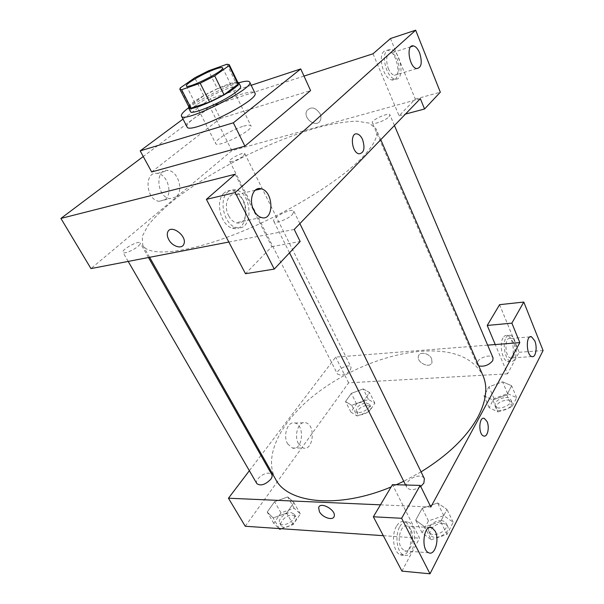 <?xml version="1.0" encoding="UTF-8"?>
<svg xmlns="http://www.w3.org/2000/svg" width="604" height="604" viewBox="0 0 604 604"><rect width="100%" height="100%" fill="white"/><g stroke="black" fill="none" stroke-linecap="round" stroke-linejoin="round"><path stroke-width="0.45" stroke-dasharray="3.02 2.27" d="M243.586 126.183C247.844 124.953 250.305 124.847 250.962 125.874C254.216 129.966 216.957 148.539 215.651 143.473C213.597 140.762 232.095 129.384 243.586 126.183M226.9 64.243L235.794 82.544L217.432 88.735L208.546 70.804M235.794 82.544L238.172 83.126M189.211 107.542L189.55 106.093L180.256 87.935M217.432 88.735L203.767 95.696L189.55 106.093M237.727 82.204C230.856 80.634 191.619 100.196 188.742 106.629M190.388 111.498C187.95 108.441 214.352 92.835 230.396 87.686C236.421 85.708 239.833 85.292 240.626 86.455M203.767 95.696L194.767 77.795M188.523 107.867C199.335 99.751 221.238 88.561 235.59 83.805L238.844 82.778M187.036 126.863C183.646 122.31 218.98 101.193 240.754 94.42C249.022 91.778 253.748 91.31 254.911 93.016M183.012 119.086L210.418 98.754L251.196 85.285M151.664 171.959L220.301 118.475L210.418 98.754M220.301 118.475L310.592 90.585M304.001 76.081L209.694 106.561L143.254 156.512M224.311 192.857C214.692 200.294 220.649 225.73 232.51 228.146C249.777 233.627 249.829 194.45 232.706 190.834C229.58 190.071 226.787 190.743 224.311 192.857M235.16 174.231L271.845 246.628L245.496 273.718M227.806 192.027C230.275 189.905 233.061 189.233 236.187 190.003C253.295 193.642 253.265 232.94 236.013 227.429C224.167 224.99 218.195 199.479 227.806 192.027M228.697 215.847C230.69 219.546 233.182 221.849 236.164 222.755C249.059 226.893 249.112 197.433 236.292 194.692C228.229 192.004 223.11 205.881 228.697 215.847M271.845 246.628L300.165 241.494M228.833 242.038L294.231 229.444M384.053 51.272C377.47 56.157 383.729 79.192 391.769 79.917C402.407 82.529 398.013 51.483 387.564 50.268L384.053 51.272M373.023 53.779L399.093 115.787L415.31 99.116L390.471 38.535M387.172 50.268L390.675 49.264C401.094 50.494 405.503 81.623 394.888 78.988C386.862 78.248 380.603 55.153 387.172 50.268M388.244 68.471C389.98 72.42 392.041 74.692 394.42 75.289C399.312 74.413 400.339 69.286 397.515 59.909C395.779 55.908 393.695 53.597 391.264 52.993C386.394 53.884 385.382 59.041 388.244 68.471M415.31 99.116L440.324 92.193M399.093 115.787L405.45 114.088M420.339 98.648L231.876 150.675L209.694 106.561M165.141 199.607C173.189 193.718 167.429 174.08 157.38 173.408C143.805 170.962 145.609 200.105 159.146 201.291L165.141 199.607M231.876 150.675L90.955 268.591M175.968 196.942L169.988 198.625C156.474 197.38 154.624 167.935 168.176 170.449C178.203 171.166 183.993 191.023 175.968 196.942M320.105 113.778C315.522 107.233 311.098 106.228 306.824 110.766C302.506 118.376 316.677 128.561 320.301 120.43C321.222 118.437 321.154 116.217 320.105 113.778M320.097 113.778C321.154 116.217 321.222 118.437 320.301 120.43C316.677 128.561 302.506 118.376 306.824 110.766C311.098 106.228 315.522 107.24 320.097 113.778M243.48 155.832L244.854 153.726C244.099 151.362 228.274 159.282 229.716 161.298C230.132 162.952 239.833 159.109 243.48 155.832M389.067 116.753L389.957 114.919C389.119 111.891 370.69 120.226 372.328 122.884C372.789 125.194 385.616 120.521 389.067 116.753M138.014 246.311C139.788 244.756 140.513 243.631 140.188 242.936C139.003 239.947 120.989 249.822 122.959 252.389C123.639 254.307 133.492 250.335 138.014 246.311M292.411 214.518L293.899 211.347C292.442 207.263 271.423 217.667 273.786 221.306C274.646 224.175 287.912 219.365 292.411 214.518M362.302 157.478C374.291 144.756 378.889 135.243 376.096 128.916L369.414 123.163L356.722 121.155C345.722 121.578 332.827 123.661 318.044 127.414C294.556 134.254 269.943 143.956 244.197 156.519C218.671 169.513 196.104 183.337 176.511 197.976C164.62 207.527 155.19 216.572 148.229 225.103L142.197 236.443L142.778 245.247C148.72 256.7 185.066 253.793 235.152 234.231C285.156 214.752 339.252 181.668 362.302 157.478M421.071 471.867L403.736 481.282M396.254 484.755L391.105 486.952M275.583 479.221C263.442 457.009 279.561 424.484 309.867 398.783C340.392 373.03 383.449 354.389 420.527 351.324C452.124 348.984 472.962 357.138 483.034 375.794M350.396 370.192L351.09 367.202C349.369 362.974 335.069 370.161 337.432 374.065L340.799 375.28C344.741 374.752 347.942 373.061 350.396 370.192M420.754 486.522C414.397 490.448 409.716 490.69 406.719 487.254C404.257 483.064 412.63 475.733 419.357 476.118C421.849 476.201 423.517 477.032 424.355 478.594M478.753 365.918L477.092 364.454C477.069 360.301 480.701 357.508 487.972 356.073C490.674 355.937 492.373 356.571 493.083 357.976M256.836 483.63C254.503 480.286 263.034 472.781 268.682 473.143L271.815 474.601M487.639 345.148L335.681 357.115L261.608 454.593M260.943 455.461L249.361 470.712M380.452 504.838L430.848 507.035M483.608 435.975L484.37 436.111M410.863 529.595L407.541 526.144C401.441 523.049 396.36 539.334 401.033 547.496L404.272 550.848C410.501 553.913 415.424 537.666 410.863 529.595M399.84 526.514C402.241 522.498 404.967 521.01 408.017 522.045C419.259 525.616 414.88 560.195 403.653 554.985C396.964 552.819 394.593 535.099 399.84 526.514M396.42 526.303C391.15 534.865 393.514 552.539 400.226 554.706C411.475 559.908 415.884 525.42 404.62 521.856C401.562 520.822 398.829 522.301 396.42 526.303M513.596 342.476L510.259 338.512C504.393 336.254 504.604 356.722 510.486 358.029C514.412 359.561 516.48 348.976 513.596 342.476M506.016 337.613C507.179 335.62 508.568 334.843 510.184 335.265C518.028 336.964 518.413 364.22 510.493 361.29C505.231 360.233 502.105 343.797 506.016 337.613M503.019 337.863C499.1 344.038 502.218 360.437 507.496 361.486C515.439 364.408 515.076 337.213 507.201 335.522C505.586 335.092 504.189 335.877 503.019 337.863M499.599 304.665L519.115 352.268L507.564 373.838L495.25 344.544M519.115 352.268L543.087 350.547M401.939 571.12L419.584 538.164L392.472 484.65M431.211 539.734L446.983 534.412L453.181 522.249L443.797 515.665L428.47 520.905L422.083 532.819L431.211 539.734L424.786 526.907L440.648 521.501L446.968 509.414L437.613 502.981L422.204 508.319L415.695 520.142L424.771 526.922M443.797 515.665L437.613 502.981L422.204 508.304L415.695 520.142L424.786 526.907L440.648 521.486M446.983 534.412L440.648 521.501L446.968 509.414L437.628 502.973M279.312 528.576L273.121 517.915L286.636 513.121L293.906 502.551L287.776 496.949L274.571 501.697L267.217 512.064L273.106 517.93L286.636 513.113M357.145 415.997L369.248 411.513L374.842 403.193L368.432 399.478L356.602 403.902L350.916 412.102L357.145 415.997L351.739 405.322L363.887 400.777L369.565 392.524L363.2 388.916M368.432 399.478L363.185 388.923L351.309 393.393L345.533 401.539L351.739 405.322L363.887 400.784L369.565 392.524L363.185 388.923L351.309 393.408L345.533 401.539L351.724 405.337M498.028 411.936L511.958 406.915L516.654 397.689L507.594 393.627L494.012 398.565L489.149 407.647L498.028 411.936L492.849 399.991L506.847 394.888L511.633 385.752L502.588 381.826L488.938 386.839L483.985 395.839L492.834 399.999M507.594 393.627L502.588 381.826L488.938 386.832L483.985 395.839L492.849 399.991L506.847 394.903L511.633 385.752L502.604 381.819M383.298 535.68L419.584 538.164M507.564 373.838L348.614 382.83L245.239 526.25M287.617 443.812L292.351 448.032C302.604 451.369 305.209 425.095 294.933 423.019C287.927 420.588 282.574 435.454 287.617 443.812M348.614 382.83L335.681 357.115M298.504 443.744C293.469 435.31 298.769 420.301 305.745 422.762C315.975 424.854 313.438 451.369 303.223 448.002L298.504 443.744M431.641 358.799C429.391 353.234 419.727 351.196 418.496 355.96C415.99 362.294 430.169 369.172 431.996 362.476L431.641 358.799L431.996 362.476C430.161 369.172 415.99 362.294 418.489 355.96C419.727 351.196 429.391 353.242 431.641 358.799M366.084 402.921L369.557 404.318C372.064 408.478 358.006 415.56 356.164 411.06C356.164 407.005 359.471 404.295 366.084 402.921M369.248 411.513L363.887 400.784M374.842 403.193L369.565 392.524M356.602 403.902L351.309 393.393M350.916 412.102L345.533 401.539M367.247 405.254L370.728 406.666C373.242 410.848 359.199 417.915 357.349 413.4C357.334 409.331 360.641 406.62 367.247 405.254M281.366 528.719L293.182 524.559L300.331 513.928L294.133 508.213L281.011 512.879L273.771 523.321L278.995 528.553M291.143 512.592L294.329 514.215C297.734 519.281 282.423 528.689 279.728 523.162C277.266 519.583 285.496 512.018 291.143 512.592M293.182 524.559L286.636 513.121L293.906 502.551L287.761 496.956L274.571 501.682L267.217 512.064L273.121 517.915M300.331 513.928L293.906 502.551M294.133 508.213L287.761 496.956M281.011 512.879L274.571 501.682M273.771 523.321L267.217 512.064M292.555 515.084L295.749 516.714C299.169 521.803 283.88 531.203 281.17 525.654C278.701 522.067 286.915 514.495 292.555 515.084M505.608 397.432C508.289 397.379 510.002 398.104 510.742 399.606C513.476 404.937 496.986 411.467 495.038 405.843C494.895 401.486 498.421 398.678 505.608 397.432M511.958 406.915L506.847 394.903M516.654 397.689L511.633 385.752M494.012 398.565L488.938 386.832M489.149 407.647L483.985 395.839M506.718 400.037C509.399 399.991 511.112 400.724 511.86 402.234C514.593 407.587 498.126 414.095 496.171 408.455C496.02 404.084 499.538 401.275 506.718 400.037M441.184 520.648C443.668 520.829 445.344 521.743 446.22 523.396C450.146 530.282 432.086 539.138 429.006 531.845C426.424 527.398 434.502 520.036 441.184 520.648M453.181 522.249L446.968 509.414M428.47 520.905L422.204 508.304M422.083 532.819L415.695 520.142M442.558 523.449C445.035 523.63 446.718 524.551 447.602 526.212C451.528 533.121 433.498 541.962 430.41 534.646C427.821 530.191 435.877 522.822 442.558 523.449M186.394 85.942L215.651 143.473M222.619 67.874L250.962 125.874M232.51 228.146L236.013 227.429M232.706 190.834L236.187 190.003M255.122 190.275L236.292 194.692M261.305 217.5L236.164 222.755M391.769 79.917L394.888 78.988M387.564 50.268L390.675 49.264M410.765 46.772L391.264 52.993M416.7 68.592L394.42 75.289M159.146 201.291L169.988 198.625M157.38 173.408L168.176 170.449M380.762 139.698L376.096 128.916M149.618 257.296L142.778 245.247M229.716 161.298L337.432 374.065M244.854 153.726L351.09 367.202M299.871 223.593L293.899 211.347M406.719 487.254L405.601 485.004M289.535 252.819L273.786 221.306M394.45 125.504L389.957 114.919M477.092 364.454L372.328 122.884M148.471 257.515L140.188 242.936M128.184 261.419L122.959 252.389M429.603 527.458L407.541 526.144M428.795 552.788L404.272 550.848M400.226 554.706L403.653 554.985M404.62 521.856L408.017 522.045M529.957 336.889L510.259 338.512M531.814 356.579L510.486 358.029M507.496 361.486L510.493 361.29M507.201 335.522L510.184 335.265M292.351 448.032L303.223 448.002M294.933 423.019L305.745 422.762M370.728 406.666L369.557 404.318M357.349 413.4L356.164 411.06M295.749 516.714L294.329 514.215M281.17 525.654L279.728 523.162M511.86 402.234L510.742 399.606M496.171 408.455L495.038 405.843M447.602 526.212L446.22 523.396M430.41 534.646L429.006 531.845"/><path stroke-width="0.91" d="M215.485 69.075C219.743 67.58 222.121 67.18 222.619 67.874C225.232 70.577 186.976 89.649 186.394 85.942C184.786 84.13 204.031 73.024 215.485 69.075M194.767 77.795L180.256 87.935L179.849 89.256L181.63 89.702L200.188 83.239L214.707 75.862L229.014 65.632L229.21 64.651L226.9 64.243L208.546 70.804L194.767 77.795M214.707 75.862L224.024 94.722L238.029 84.205L229.014 65.632M229.21 64.651L238.172 83.126L238.029 84.205M224.024 94.722L209.633 102.053L200.188 83.239M179.849 89.256L189.211 107.542L191.06 108.131L209.633 102.053M188.742 106.629L188.539 107.882C189.014 112.004 221.593 98.173 234.058 88.426C237.674 85.677 239.267 83.797 238.852 82.793L237.727 82.204M249.663 82.076C255.311 88.109 182.876 124.22 181.457 116.081L187.036 126.863C188.712 135.477 260.785 99.547 254.911 93.016L249.663 82.076C248.795 80.694 245.186 80.928 238.844 82.778L240.626 86.455C241.056 87.482 239.471 89.384 235.877 92.148C223.465 101.948 190.917 115.704 190.388 111.498L188.539 107.882M191.06 108.131L181.63 89.702M181.457 116.081C180.875 114.564 183.231 111.823 188.523 107.867M251.196 85.285L300.747 68.924L233.348 122.808L140.188 150.872L183.012 119.086M300.747 68.924L310.592 90.585L244.914 146.138L151.664 171.959L140.188 150.872M405.45 114.088L424.559 108.992L420.339 98.648L294.231 229.444L300.165 241.494L274.269 269.09L245.496 273.718L206.387 199.365L235.152 192.555L415.665 30.2L390.471 38.535L373.023 53.779L304.001 76.081M143.254 156.512L60.913 218.422L235.16 174.231L206.387 199.365M253.869 210.388C255.862 214.186 258.346 216.557 261.305 217.5C274.103 221.811 274.02 191.717 261.305 188.826C253.31 186.017 248.289 200.166 253.869 210.388M274.269 269.09L235.152 192.555M419.659 53.001C417.938 48.909 415.877 46.546 413.483 45.904C405.722 43.798 409.097 67.61 416.7 68.592C421.494 67.754 422.475 62.559 419.659 53.001M424.559 108.992L440.324 92.193L415.665 30.2M244.914 146.138L233.348 122.808M168.765 239.629C167.248 236.791 166.9 234.284 167.708 232.125C170.698 223.601 187.618 236.126 183.858 244.114C182.015 249.497 172.344 246.568 168.765 239.629C172.344 246.568 182.023 249.497 183.858 244.107C187.618 236.126 170.706 223.601 167.708 232.125C166.9 234.284 167.255 236.783 168.765 239.629M228.833 242.038L90.955 268.591L60.913 218.422M362.574 139.509C365.254 148.395 364.023 153.167 358.874 153.816C351.339 152.435 349.769 131.657 357.357 134.005C359.418 134.609 361.162 136.444 362.574 139.509C361.154 136.444 359.418 134.609 357.357 134.005C349.769 131.657 351.339 152.435 358.874 153.824C364.016 153.167 365.246 148.395 362.574 139.509M380.762 139.698L483.034 375.794C487.994 387.209 486.273 400.988 477.862 417.13C466.877 436.964 447.941 455.212 421.071 471.867M403.736 481.282L396.254 484.755M391.105 486.952C337.885 509.263 287.549 503.23 275.583 479.221L149.618 257.296M299.871 223.593L424.355 478.594L423.887 483.072L420.754 486.522M394.45 125.504L493.083 357.976L492.736 360.663C488.93 365.148 484.272 366.9 478.753 365.918M148.471 257.515L271.815 474.601C272.457 475.831 272.125 477.379 270.818 479.229C265.277 484.778 260.618 486.243 256.836 483.63L128.184 261.419M519.817 342.611L430.848 507.035L420.203 485.405L401.622 518.285L429.995 573.8L543.087 350.547L523.796 302.053L511.875 323.148L519.817 342.611L487.639 345.148M261.608 454.593L260.943 455.461M249.361 470.712L228.455 498.217L380.452 504.838M484.37 436.111C487.873 436.36 489.572 426.824 487.02 421.501C489.844 427.338 487.443 437.696 483.608 435.975C478.096 434.435 478.896 416.028 484.332 418.421L487.028 421.501L484.332 418.421C478.896 416.028 478.096 434.435 483.608 435.975M435.167 531.105C439.689 539.319 434.933 555.899 428.795 552.788C420.467 549.919 423.812 523.532 431.883 527.594L435.167 531.105M534.766 340.799C537.62 347.406 535.657 358.149 531.814 356.579C526.061 355.235 525.744 334.45 531.482 336.768L534.766 340.799M495.25 344.544L487.224 325.45L499.599 304.665L523.796 302.053M487.224 325.45L511.875 323.148M420.203 485.405L392.472 484.65L373.355 516.775L401.939 571.12L429.995 573.8M373.355 516.775L401.622 518.285M228.455 498.217L245.239 526.25L383.298 535.68M319.41 511.648L318.64 507.707C319.961 501.071 336.277 509.972 334.193 516.239C333.28 521.078 322.438 517.658 319.41 511.648M319.41 511.641C322.438 517.658 333.28 521.078 334.193 516.231C336.277 509.965 319.969 501.071 318.64 507.707L319.41 511.641M278.995 528.553L279.735 529.293L281.366 528.719M279.735 529.293L279.312 528.576M261.305 188.826L255.122 190.275M413.483 45.904L410.765 46.772M405.601 485.004L289.535 252.819M431.883 527.594L429.603 527.458M531.482 336.768L529.957 336.889"/></g></svg>
